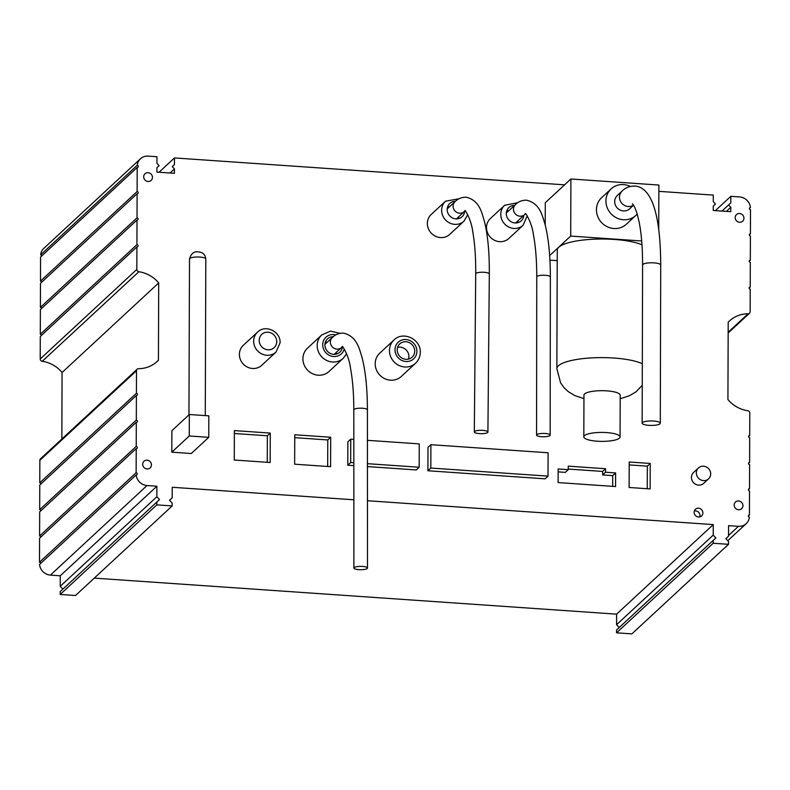 <?xml version="1.0" encoding="UTF-8"?>
<svg xmlns="http://www.w3.org/2000/svg" width="790" height="790" viewBox="0 0 790 790"><rect width="100%" height="100%" fill="white"/><g stroke="black" fill="none" stroke-linecap="round" stroke-linejoin="round"><path stroke-width="1.19" d="M620.071 436.959L620.219 395.237A18.131 4.483 -179.8 0 0 606.75 390.853A18.131 4.483 -179.8 0 0 583.958 395.109L583.81 436.831A18.131 4.483 -179.8 0 0 597.289 441.215A18.131 4.483 -179.8 0 0 620.071 436.959A18.131 4.483 -179.8 0 0 606.601 432.584A18.131 4.483 -179.8 0 0 583.81 436.831M641.974 244.811A45.326 11.208 -179.8 0 0 614.235 239.439A45.326 11.208 -179.8 0 0 557.266 250.075L556.851 368.663A45.326 11.208 0.2 0 1 613.82 358.028A45.326 11.208 0.2 0 1 642.319 363.746M694.124 512.285A4.533 4.246 47.2 0 0 701.589 515.91A4.533 4.246 47.2 0 0 700.197 508.642A4.533 4.246 47.2 0 0 694.124 512.285M699.772 516.877A4.533 4.246 47.2 0 0 694.321 510.992M142.684 464.253A4.533 4.246 47.2 0 0 150.149 467.878A4.533 4.246 47.2 0 0 148.757 460.619A4.533 4.246 47.2 0 0 142.684 464.253M735.184 217.586A4.533 4.246 47.2 0 0 742.649 221.22A4.533 4.246 47.2 0 0 741.257 213.952A4.533 4.246 47.2 0 0 735.184 217.586M734.177 505.057A4.533 4.246 47.2 0 0 741.642 508.681A4.533 4.246 47.2 0 0 740.25 501.413A4.533 4.246 47.2 0 0 734.177 505.057M143.691 176.792A4.533 4.246 47.2 0 0 151.157 180.416A4.533 4.246 47.2 0 0 149.764 173.148A4.533 4.246 47.2 0 0 143.691 176.792M455.435 201.292A9.065 8.492 47.2 0 0 449.767 203.445A9.065 8.492 47.2 0 0 447.17 209.488A9.065 8.492 47.2 0 0 452.542 217.981A9.065 8.492 47.2 0 0 462.091 216.746A9.065 8.492 47.2 0 0 464.668 211.286M514.567 205.37A9.065 8.492 47.2 0 0 508.908 207.523A9.065 8.492 47.2 0 0 506.311 213.577A9.065 8.492 47.2 0 0 511.683 222.059A9.065 8.492 47.2 0 0 521.232 220.825A9.065 8.492 47.2 0 0 523.81 215.344M632.375 203.751C633.866 205.222 635.437 208.55 637.105 213.725L639.12 221.96C641.44 233.682 642.596 248.03 642.586 265.006A9.065 2.242 -179.8 0 1 653.982 262.873A9.065 2.242 -179.8 0 1 660.717 265.055C660.558 220.667 653.636 187.457 634.884 186.045C629.699 186.025 625.433 187.704 622.086 191.081L617.296 195.515A9.065 8.492 47.2 0 0 614.699 201.569A9.065 8.492 47.2 0 0 620.071 210.051A9.065 8.492 47.2 0 0 629.62 208.817L633.531 205.193M333.222 336.728A9.065 8.492 47.2 0 0 327.504 338.89A9.065 8.492 47.2 0 0 324.907 344.934A9.065 8.492 47.2 0 0 330.279 353.416A9.065 8.492 47.2 0 0 339.838 352.182A9.065 8.492 47.2 0 0 342.406 346.83M336.204 354.108A9.065 8.492 47.2 0 0 336.589 352.103M397.192 349.921A9.065 8.492 47.2 0 0 402.564 358.403A9.065 8.492 47.2 0 0 412.113 357.169A9.065 8.492 47.2 0 0 414.711 351.125A9.065 8.492 47.2 0 0 409.339 342.643A9.065 8.492 47.2 0 0 399.789 343.877A9.065 8.492 47.2 0 0 397.192 349.921M408.489 359.094A9.065 8.492 47.2 0 0 408.894 356.517A9.065 8.492 47.2 0 0 397.597 347.343M458.467 218.672A9.065 8.492 47.2 0 0 458.852 216.658M517.608 222.75A9.065 8.492 47.2 0 0 517.993 220.736M630.311 186.44A18.131 16.985 47.2 0 0 611.134 188.869A18.131 16.985 47.2 0 0 605.93 200.956A18.131 16.985 47.2 0 0 616.684 217.931A18.131 16.985 47.2 0 0 635.782 215.463A18.131 16.985 47.2 0 0 637.184 213.991M611.134 188.869L601.644 197.668A18.131 16.985 47.2 0 0 596.44 209.755A18.131 16.985 47.2 0 0 607.194 226.72A18.131 16.985 47.2 0 0 626.292 224.261L635.782 215.463M710.694 473.891A7.436 6.962 47.2 0 0 698.459 467.947A7.436 6.962 47.2 0 0 700.74 479.866A7.436 6.962 47.2 0 0 710.694 473.891M698.459 467.947L693.571 472.479A7.436 6.962 47.2 0 0 695.852 484.398A7.436 6.962 47.2 0 0 703.683 483.381L708.571 478.849M504.662 205.281L490.402 218.504A13.598 12.739 47.2 0 0 486.502 227.569A13.598 12.739 47.2 0 0 494.56 240.298A13.598 12.739 47.2 0 0 508.888 238.452L523.148 225.229A13.598 12.739 -132.8 0 1 508.829 227.076A13.598 12.739 -132.8 0 1 500.761 214.347A13.598 12.739 -132.8 0 1 504.662 205.281L517.806 202.684M445.521 201.203L431.261 214.426A13.598 12.739 47.2 0 0 427.36 223.491A13.598 12.739 47.2 0 0 435.418 236.22A13.598 12.739 47.2 0 0 449.747 234.373L464.007 221.151A13.598 12.739 -132.8 0 1 449.688 222.997A13.598 12.739 -132.8 0 1 441.63 210.268A13.598 12.739 -132.8 0 1 445.521 201.203L459.079 198.764M394.003 339.967L379.743 353.179A15.869 14.862 47.2 0 0 375.191 363.765A15.869 14.862 47.2 0 0 384.602 378.608A15.869 14.862 47.2 0 0 401.31 376.455L415.57 363.232A15.869 14.862 -132.8 0 1 398.861 365.395A15.869 14.862 -132.8 0 1 389.46 350.543A15.869 14.862 -132.8 0 1 394.003 339.967C403.117 330.645 421.011 339.266 420.27 352.37C420.201 356.675 418.631 360.299 415.57 363.232M321.718 334.98L307.458 348.202A15.869 14.862 47.2 0 0 302.916 358.779A15.869 14.862 47.2 0 0 312.317 373.621A15.869 14.862 47.2 0 0 329.025 371.468L343.295 358.245A15.869 14.862 -132.8 0 1 326.576 360.408A15.869 14.862 -132.8 0 1 317.175 345.556A15.869 14.862 -132.8 0 1 321.718 334.98L330.467 331.129L339.947 333.35M257.55 332.106L243.29 345.329A13.598 12.739 47.2 0 0 239.39 354.394A13.598 12.739 47.2 0 0 247.448 367.123A13.598 12.739 47.2 0 0 261.776 365.276L276.036 352.054A13.598 12.739 -132.8 0 1 261.717 353.9A13.598 12.739 -132.8 0 1 253.649 341.171A13.598 12.739 -132.8 0 1 257.55 332.106C265.391 324.098 280.717 331.464 280.094 342.702L276.036 352.054M750.411 233.85L749.315 234.867A1.136 1.057 -132.8 0 1 750.411 233.85L750.5 209.745A1.136 1.057 -132.8 0 1 749.73 207.819A1.136 1.057 -132.8 0 1 750.451 207.553L749.414 208.52M750.322 260.147L749.226 261.164A1.136 1.057 -132.8 0 1 750.322 260.147L750.411 236.042A1.136 1.057 -132.8 0 1 749.315 234.867M750.233 286.987L749.127 288.004A1.136 1.057 -132.8 0 1 750.233 286.987L750.312 262.339A1.136 1.057 -132.8 0 1 749.226 261.164M749.71 435.567L748.614 436.584A1.136 1.057 -132.8 0 1 749.71 435.567L749.789 413.032A2.271 2.123 47.2 0 0 747.765 410.701A30.326 28.401 -132.8 0 1 727.926 399.513L728.202 322.211A30.326 28.401 -132.8 0 1 729.447 320.977A30.326 28.401 -132.8 0 1 748.1 313.768A2.271 2.123 47.2 0 0 750.144 311.714L750.224 289.179A1.136 1.057 -132.8 0 1 749.127 288.014M749.621 462.407L748.515 463.424A1.136 1.057 -132.8 0 1 749.621 462.407L749.7 437.759A1.136 1.057 -132.8 0 1 748.614 436.584M749.433 515.001L748.337 516.018A1.136 1.057 -132.8 0 1 749.433 515.001L749.522 490.906A1.136 1.057 -132.8 0 1 748.752 488.971A1.136 1.057 -132.8 0 1 749.522 488.704L748.426 489.721M234.373 430.599L234.275 460.027L270.16 462.506L270.259 433.078L234.373 430.599M558.115 482.581L615.568 486.551L615.617 472.934L605.545 472.232L605.555 468.727L568.257 466.149L568.247 469.665L558.165 468.974L558.115 482.581M629.205 462.012L629.117 487.479L650.14 488.931L650.229 463.454L629.205 462.012M294.759 434.767L294.65 464.194L330.585 466.673L330.684 437.245L294.759 434.767M750.451 207.553A11.337 10.616 47.2 0 0 739.588 196.917L730.829 196.305L730.809 202.902L728.607 204.946L730.789 207.286L730.78 211.681L713.251 210.476L713.271 206.081L715.464 204.037L713.281 201.687L713.301 195.1L658.86 191.348M564.583 184.84L174.472 157.931L174.452 164.527L172.25 166.572L174.442 168.912L174.422 173.306L156.894 172.102L156.914 167.707L159.116 165.663L156.933 163.313L156.953 156.726L148.194 156.124A11.337 10.616 47.2 0 0 140.452 158.79A11.337 10.616 47.2 0 0 137.263 165.258A1.136 1.057 -132.8 0 1 137.974 167.174A1.136 1.057 -132.8 0 1 137.193 167.45L137.114 191.545A1.136 1.057 -132.8 0 1 137.875 193.471A1.136 1.057 -132.8 0 1 137.105 193.738L137.025 217.843A1.136 1.057 -132.8 0 1 137.786 219.768A1.136 1.057 -132.8 0 1 137.016 220.035L136.927 244.683A1.136 1.057 -132.8 0 1 137.697 246.618A1.136 1.057 -132.8 0 1 136.917 246.885L136.838 269.41A2.271 2.123 47.2 0 0 138.872 271.74A30.326 28.401 -132.8 0 1 158.701 282.929L158.435 360.23A30.326 28.401 -132.8 0 1 157.18 361.474A30.326 28.401 -132.8 0 1 138.526 368.683A2.271 2.123 47.2 0 0 136.482 370.727L136.413 393.262A1.136 1.057 -132.8 0 1 137.174 395.188A1.136 1.057 -132.8 0 1 136.403 395.454L136.315 420.102A1.136 1.057 -132.8 0 1 137.085 422.038A1.136 1.057 -132.8 0 1 136.305 422.304L136.226 446.399A1.136 1.057 -132.8 0 1 136.986 448.335A1.136 1.057 -132.8 0 1 136.216 448.601L136.127 472.697A1.136 1.057 -132.8 0 1 136.897 474.632A1.136 1.057 -132.8 0 1 136.176 474.899A11.337 10.616 47.2 0 0 147.039 485.534L156.894 486.215L156.864 496.742L159.491 499.566L156.845 502.035L156.835 504.879L172.161 505.936L172.171 503.092L169.544 500.268L172.19 497.799L172.23 487.272L353.861 499.794M367.459 500.732L713.251 524.59L713.212 535.116L715.849 537.941L713.192 540.409L713.182 543.253L728.518 544.31L728.528 541.466L725.892 538.642L728.548 536.173L728.587 525.646L738.443 526.328A11.337 10.616 47.2 0 0 746.185 523.651A11.337 10.616 47.2 0 0 749.374 517.193A1.136 1.057 -132.8 0 1 748.337 516.018M749.522 488.704L749.611 464.609A1.136 1.057 -132.8 0 1 748.515 463.434M549.939 260.157L557.226 260.661M658.722 229.673L658.88 185.048L570.903 178.984L545.288 202.724L545.209 225.041M427.913 470.751L545.11 478.829L548.013 476.133L548.102 452.779L430.906 444.691L430.827 468.045L427.913 470.751L427.992 447.387L430.906 444.691M353.821 439.378L350.77 439.161L347.867 441.857L347.778 465.221L353.841 465.636M367.439 466.574L416.261 469.941L419.174 467.246L419.253 443.891L367.419 440.316M171.805 452.176L191.289 453.519L208.748 437.334L208.827 415.846L189.343 414.503L189.264 435.981L171.805 452.176L171.884 430.688L189.343 414.503M730.829 196.305L715.385 210.624M730.809 202.902L721.981 211.078M728.607 204.946L721.991 211.078M730.789 207.286L726.375 211.374M174.472 157.931L159.037 172.25M174.452 164.527L172.25 166.572M174.442 168.912L170.028 173M140.452 158.79L43.815 248.356A11.337 10.616 47.2 0 0 40.626 254.824A1.136 1.057 -132.8 0 1 41.663 255.99M137.263 165.258L40.626 254.824M137.193 167.45L40.566 257.017L40.478 281.112A1.136 1.057 -132.8 0 1 41.574 282.287M137.114 191.545L40.478 281.112M137.105 193.738L40.478 283.304L40.389 307.409A1.136 1.057 -132.8 0 1 41.485 308.584M137.025 217.843L40.389 307.409M137.016 220.035L40.379 309.601L40.3 334.249A1.136 1.057 -132.8 0 1 41.386 335.434M136.927 244.683L40.3 334.249M136.917 246.885L40.29 336.451L40.211 358.976A2.271 2.123 47.2 0 0 42.235 361.307A30.326 28.401 -132.8 0 1 62.074 372.505L61.837 439.013M158.701 282.929L62.074 372.505M158.435 360.23L155.857 362.62M137.134 369.216L40.507 458.793A2.271 2.123 47.2 0 0 39.855 460.303L39.777 482.828A1.136 1.057 -132.8 0 1 40.873 484.003M136.413 393.262L39.777 482.828M136.403 395.454L39.767 485.03L39.688 509.678A1.136 1.057 -132.8 0 1 40.774 510.854M136.315 420.102L39.688 509.678M136.305 422.304L39.678 511.871L39.589 535.966A1.136 1.057 -132.8 0 1 40.685 537.151M136.226 446.399L39.589 535.966M136.216 448.601L39.589 538.168L39.5 562.263A1.136 1.057 -132.8 0 1 40.586 563.497M136.127 472.697L39.5 562.263M136.176 474.899L39.549 564.465A11.337 10.616 47.2 0 0 50.412 575.1L60.267 575.782L60.228 586.308L62.864 589.143L60.208 591.601L60.198 594.445L75.534 595.502L172.161 505.936M156.894 486.215L60.267 575.782M156.864 496.742L60.228 586.308M159.491 499.566L62.864 589.143M156.845 502.035L60.208 591.601M156.835 504.879L60.198 594.445M94.287 578.122L616.625 614.156L616.585 624.683L619.222 627.517L616.565 629.976L616.556 632.82L631.891 633.876L728.518 544.31M713.251 524.59L616.625 614.156M713.212 535.116L616.585 624.683M715.849 537.941L619.222 627.517M713.192 540.409L616.565 629.976M713.182 543.253L616.556 632.82M327.682 466.475L327.781 439.941L294.749 437.66M327.781 439.941L330.684 437.245M647.247 488.734L647.326 466.159L629.196 464.905M647.326 466.159L650.229 463.454M568.247 469.665L565.334 472.361L558.155 471.867M612.675 486.344L612.714 475.629L602.632 474.938L602.642 471.423L568.247 469.053M602.642 471.423L605.555 468.727M602.632 474.938L605.545 472.232M612.714 475.629L615.617 472.934M267.257 462.298L267.356 435.774L234.363 433.503M267.356 435.774L270.259 433.078M570.903 178.984L570.706 236.082L549.662 255.585M570.706 236.082L641.687 240.98M430.827 468.045L548.013 476.133M350.77 439.161L350.691 462.525L347.778 465.221M350.691 462.525L353.841 462.743M367.439 463.681L419.174 467.246M189.264 435.981L208.748 437.334M508.75 210.772A9.065 8.492 47.2 0 0 506.716 210.999M449.609 206.684A9.065 8.492 47.2 0 0 447.575 206.921M327.346 342.129A9.065 8.492 47.2 0 0 325.312 342.356M648.896 425.346A9.065 2.242 -179.8 0 0 660.292 423.213A9.065 2.242 -179.8 0 0 653.547 421.031A9.065 2.242 -179.8 0 0 642.152 423.163A9.065 2.242 -179.8 0 0 648.896 425.346M479.372 433.611A6.804 1.689 -179.5 0 0 487.914 432.061A6.804 1.689 -179.5 0 0 482.868 430.382A6.804 1.689 -179.5 0 0 474.316 431.933A6.804 1.689 -179.5 0 0 479.372 433.611M541.624 436.712A6.804 1.679 -179.9 0 0 550.166 435.102A6.804 1.679 -179.9 0 0 545.12 433.473A6.804 1.679 -179.9 0 0 536.568 435.083A6.804 1.679 -179.9 0 0 541.624 436.712M358.946 569.659A6.804 1.679 180 0 0 367.488 568.04A6.804 1.679 180 0 0 362.442 566.43A6.804 1.679 180 0 0 353.89 568.05A6.804 1.679 180 0 0 358.946 569.659M276.717 341.606A9.065 8.492 47.2 0 0 267.988 332.215A9.065 8.492 47.2 0 0 259.199 340.401A9.065 8.492 47.2 0 0 267.928 349.792A9.065 8.492 47.2 0 0 276.717 341.606M335.849 334.911A11.337 10.616 47.2 0 0 322.715 344.776A11.337 10.616 47.2 0 0 332.274 356.339A11.337 10.616 47.2 0 0 344.272 348.973M416.903 351.274A11.337 10.616 47.2 0 0 405.991 339.542A11.337 10.616 47.2 0 0 395 349.763A11.337 10.616 47.2 0 0 405.912 361.504A11.337 10.616 47.2 0 0 416.903 351.274M189.501 258.982C191.111 253.521 194.103 251.161 198.478 251.901C202.813 252.257 205.262 254.637 205.815 259.031A8.157 2.014 -179.8 0 0 199.752 257.066A8.157 2.014 -179.8 0 0 189.501 258.982L188.948 414.859M136.838 269.41L40.211 358.976M138.872 271.74L42.235 361.307M136.482 370.727L39.855 460.303M147.039 485.534L50.412 575.1M738.443 526.328L728.548 535.492M748.1 313.768L728.163 332.244M622.086 191.081A9.065 8.492 47.2 0 0 620.14 200.522A9.065 8.492 47.2 0 0 628.228 206.516A9.065 8.492 47.2 0 0 633.481 205.114M447.189 208.925L455.03 201.657A6.804 6.369 47.2 0 0 459.602 213.231A6.804 6.369 47.2 0 0 464.283 211.631L465.488 210.762M455.03 201.657C458.042 198.645 461.765 197.164 466.199 197.224C479.816 200.433 481.831 213.162 484.418 221.319C487.835 235.252 489.474 252.8 489.316 273.972A6.804 1.689 -179.5 0 0 484.26 272.293A6.804 1.689 -179.5 0 0 475.718 273.853L474.316 431.933M506.331 213.004L515.386 204.62A6.804 6.369 47.2 0 0 519.998 216.193A6.804 6.369 47.2 0 0 524.629 214.594L525.834 213.734M515.386 204.62C518.368 201.628 522.072 200.147 526.476 200.176C540.202 203.297 542.365 216.114 545.011 224.251C548.566 238.195 550.344 255.753 550.354 276.925A6.804 1.679 -179.9 0 0 545.298 275.295A6.804 1.679 -179.9 0 0 536.756 276.905L536.568 435.083M324.927 344.371L332.294 337.547A6.804 6.369 47.2 0 0 336.915 349.121A6.804 6.369 47.2 0 0 341.537 347.521L342.741 346.662M332.294 337.547C335.276 334.565 338.969 333.084 343.364 333.103C357.11 336.204 359.302 349.032 361.968 357.169C365.553 371.112 367.37 388.67 367.409 409.852A6.804 1.679 180 0 0 362.353 408.233A6.804 1.679 180 0 0 353.811 409.862L353.89 568.05M642.26 385.332L636.069 391.771L629.512 395.701L620.209 398.743M527.197 215.818L523.148 225.229M205.815 259.031L205.272 415.599M746.185 523.651L727.807 540.686M749.493 313.225L728.163 332.995M464.007 221.151L467.739 214.633M343.295 358.245L346.593 353.703M556.851 368.663L560.584 382.824L564.07 387.702L568.138 391.534L574.656 395.514L583.948 398.614M660.717 265.055L660.292 423.213M642.586 265.006L642.152 423.163M489.316 273.972L487.914 432.061M456.432 218.899L464.283 211.631M464.905 210.723C464.431 208.708 471.403 219.235 472.845 232.28C474.879 243.873 475.837 257.738 475.718 273.853M550.354 276.925L550.166 435.102M515.574 222.978L524.629 214.594M525.311 213.695C524.876 211.71 531.986 222.296 533.536 235.331C535.669 246.934 536.746 260.789 536.756 276.905M367.409 409.852L367.488 568.04M334.17 354.345L341.537 347.521M342.228 346.622C341.803 344.647 348.953 355.243 350.523 368.278C352.676 379.881 353.772 393.746 353.811 409.862"/></g></svg>
